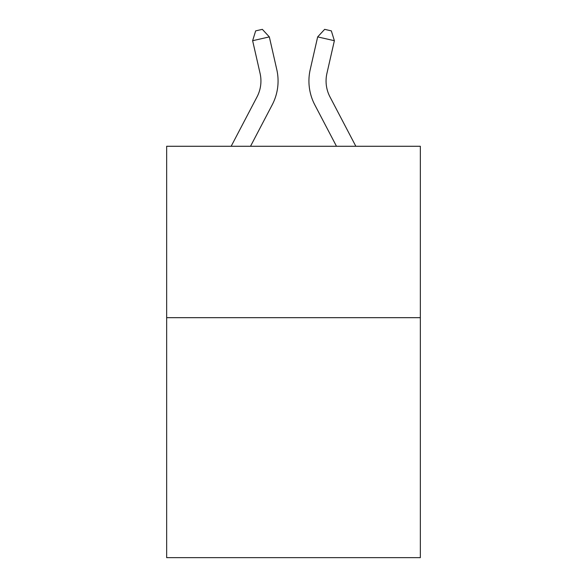 <?xml version="1.0" encoding="UTF-8"?>
<svg xmlns="http://www.w3.org/2000/svg" width="587" height="587" viewBox="0 0 587 587"><rect width="100%" height="100%" fill="white"/><g stroke="black" fill="none" stroke-linecap="round" stroke-linejoin="round"><path stroke-width="0.88" d="M420.343 317.677L420.343 557.65L166.657 557.65L166.657 146.273L420.343 146.273L420.343 317.677L166.657 317.677M276.785 69.574L269.338 36.9L276.785 69.574A51.421 51.421 0 0 1 272.199 104.86L250.51 146.273M355.839 146.273L329.982 96.906A34.281 34.281 0 0 1 326.922 73.382L334.37 40.708L317.662 36.9L310.215 69.574A51.421 51.421 0 0 0 314.801 104.86L336.49 146.273M329.982 96.906A34.281 34.281 0 0 1 326.922 73.382A34.281 34.281 0 0 0 329.982 96.906A34.281 34.281 0 0 1 326.922 73.382A34.281 34.281 0 0 0 329.982 96.906A34.281 34.281 0 0 1 326.922 73.382A34.281 34.281 0 0 0 329.982 96.906A34.281 34.281 0 0 1 326.922 73.382A34.281 34.281 0 0 0 329.982 96.906A34.281 34.281 0 0 1 326.922 73.382A34.281 34.281 0 0 0 329.982 96.906A34.281 34.281 0 0 1 326.922 73.382A34.281 34.281 0 0 0 329.982 96.906A34.281 34.281 0 0 1 326.922 73.382A34.281 34.281 0 0 0 329.982 96.906A34.281 34.281 0 0 1 326.922 73.382A34.281 34.281 0 0 0 329.982 96.906A34.281 34.281 0 0 1 326.922 73.382A34.281 34.281 0 0 0 329.982 96.906A34.281 34.281 0 0 1 326.922 73.382M334.37 40.708L331.339 30.876L324.655 29.35L317.662 36.9L310.215 69.574M231.161 146.273L257.018 96.906A34.281 34.281 0 0 0 260.078 73.382L252.63 40.708L255.661 30.876L262.345 29.35L269.338 36.9L252.63 40.708M257.018 96.906A34.281 34.281 0 0 0 260.078 73.382A34.281 34.281 0 0 1 257.018 96.906A34.281 34.281 0 0 0 260.078 73.382A34.281 34.281 0 0 1 257.018 96.906"/></g></svg>
